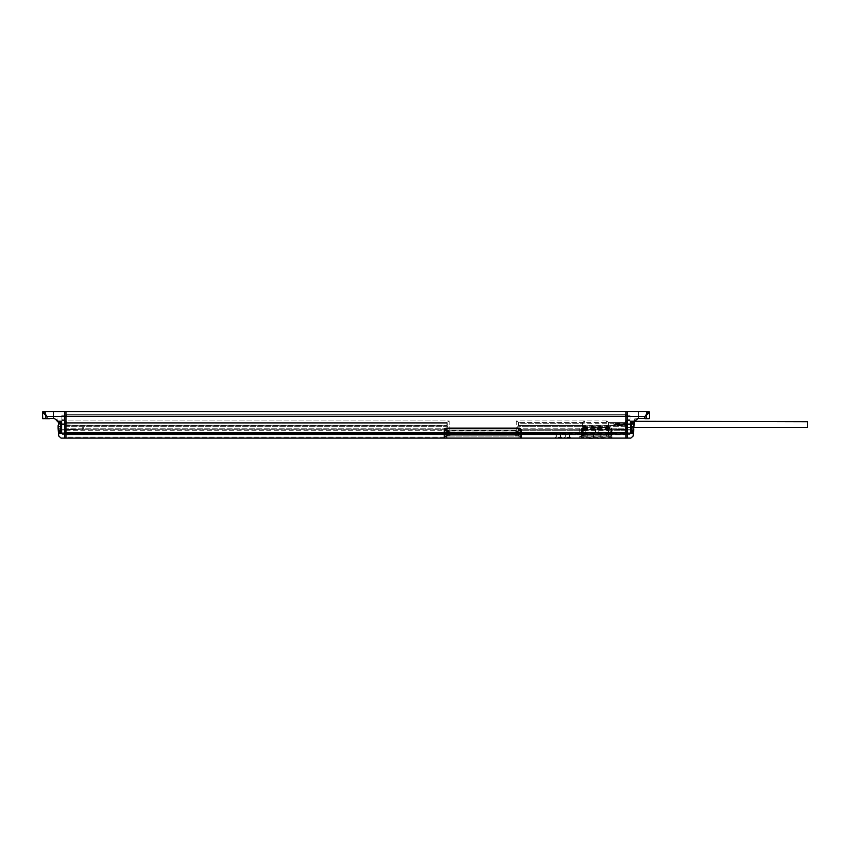 <?xml version="1.0" encoding="UTF-8"?>
<svg xmlns="http://www.w3.org/2000/svg" width="850" height="850" viewBox="0 0 850 850"><rect width="100%" height="100%" fill="white"/><g stroke="black" fill="none" stroke-linecap="round" stroke-linejoin="round"><path stroke-width="0.64" stroke-dasharray="4.25 3.19" d="M60.998 438.058L64.568 438.058L64.568 416.447L64.568 438.058L625.951 438.058L521.241 438.058L625.951 438.058L625.951 434.456L65.96 434.456L65.96 438.058L444.231 438.058L65.96 438.058L65.96 433.107L65.96 438.058L65.96 434.233L625.951 434.456L65.96 434.456L65.96 437.155L444.805 437.155M634.78 418.816L637.925 418.699L635.088 418.699L634.472 421.047L634.642 419.103L634.472 421.047L637.925 418.699L634.451 421.26L635.247 420.686L630.275 421.175L630.275 433.107L627.353 433.107L627.353 416.447L627.353 438.058L627.353 433.107L625.951 433.107L625.951 438.058L625.951 433.107L611.32 433.107L611.32 429.048A2.252 2.252 0 0 0 609.067 426.806L582.048 426.806A2.252 2.252 0 0 0 579.796 429.048L579.796 438.058A2.252 2.252 180 0 1 582.048 435.806L582.494 432.204L518.543 432.204L518.543 428.209L518.16 430.748L518.16 429.282L582.494 429.282L582.494 428.209L518.543 428.209L518.989 435.806A2.252 2.252 0 0 1 521.241 438.058A2.252 2.252 0 0 0 518.989 435.806A2.252 2.252 0 0 1 520.891 436.858A2.252 2.252 0 0 0 518.989 435.806A2.252 2.252 0 0 1 521.241 438.058A2.252 2.252 0 0 0 518.989 435.806L446.484 435.806L446.484 430.408L518.989 430.408L518.989 435.806L446.93 435.806L446.93 434.913L65.96 434.913L65.96 430.748L65.96 434.913L446.93 434.913L446.93 433.107L446.93 435.806L518.543 435.806L518.543 433.107A2.252 2.252 0 0 0 516.29 430.854L449.183 430.854A2.252 2.252 0 0 0 446.93 433.107L446.484 435.806L518.989 435.806L518.989 430.408L446.484 430.408L446.484 433.107L444.231 433.107L444.231 438.058L521.241 438.058L521.241 430.408A2.252 2.252 0 0 0 518.989 428.156L446.484 428.156A2.252 2.252 0 0 0 444.231 430.408L444.231 433.107L65.96 433.107L65.96 411.485L65.96 416.447L64.568 416.447L64.568 411.485L64.568 416.447L47.005 416.447L42.5 412.42L42.5 418.466L47.005 418.466L47.005 416.447L44.009 412.505M65.96 429.282L65.96 430.748L65.96 428.209L65.96 429.282L447.323 429.282L447.323 430.748L446.93 431.662L446.93 428.549L447.323 429.282L65.96 429.282M65.96 426.296L65.96 429.165L65.96 425.223L65.96 426.296L446.93 426.296L446.93 422.301L447.323 423.757L446.93 422.301L65.96 422.301L65.96 420.952L65.96 425.223L65.96 422.301L447.121 422.301L65.96 422.301L447.121 422.301L449.183 420.952L446.93 422.301L446.93 425.34C448.035 426.572 448.035 427.848 446.93 429.165L446.93 428.209L65.96 428.209L446.93 428.209L446.93 429.165C448.035 427.933 448.035 426.658 446.93 425.34L446.93 422.843L446.93 426.296L65.96 426.296M609.067 426.806L609.067 433.107L611.32 433.107L611.32 438.058A2.252 2.252 0 0 0 609.067 435.806L608.621 434.913L516.29 434.913L516.29 435.806L516.29 434.913L449.183 434.913L449.183 435.806L449.183 434.913L446.93 434.913L518.543 434.913L518.543 433.107A2.252 2.252 0 0 0 516.29 430.854L449.183 430.854L449.183 420.952L65.96 420.952L65.96 414.641L65.96 420.952L449.183 420.952L449.183 430.854A2.252 2.252 0 0 0 446.93 433.107L446.93 429.165L446.93 432.204L65.96 432.204L65.96 432.884L65.96 432.204L447.121 432.204L446.484 435.806A2.252 2.252 0 0 0 444.231 438.058A2.252 2.252 0 0 1 446.484 435.806A2.252 2.252 0 0 0 444.805 436.56A2.252 2.252 0 0 1 446.484 435.806A2.252 2.252 0 0 0 444.231 438.058A2.252 2.252 0 0 1 446.484 435.806L446.484 438.058L444.805 438.058L520.891 438.058L446.484 438.058L446.484 433.107L444.805 433.107L444.805 430.95A2.242 2.242 0 0 1 447.047 428.708L518.659 428.708A2.242 2.242 0 0 1 520.891 430.95L520.891 438.058L444.805 438.058A2.252 2.252 0 0 1 447.047 436.039L515.727 436.039L515.727 431.619L515.727 432.522L517.979 432.522A0.903 0.903 0 0 0 517.076 431.619L515.727 431.619L517.076 431.619L515.727 431.619L517.076 431.619L517.076 436.039L447.047 436.039A2.252 2.252 0 0 0 444.805 438.058L444.805 433.107L447.716 433.107L447.716 436.039L447.716 432.522L448.619 432.522L447.716 432.522A0.903 0.903 0 0 1 448.619 431.619A0.903 0.903 0 0 0 447.716 432.522L447.716 436.039L447.716 432.522A0.903 0.903 0 0 1 448.619 431.619L448.619 436.039L448.619 432.522L449.969 432.522L449.969 431.619L448.619 431.619L449.969 431.619L448.619 431.619L449.969 431.619L449.969 432.522L448.619 432.522L448.619 431.619A0.903 0.903 0 0 0 447.716 432.522L447.047 433.107L447.047 430.95L444.805 430.95L518.659 430.95L518.659 433.107L520.891 433.107L444.805 433.107L447.047 433.107L447.047 436.039A2.252 2.252 0 0 0 444.805 438.058A2.252 2.252 0 0 1 447.047 436.039L518.659 436.039A2.252 2.252 0 0 1 520.891 438.058A2.252 2.252 0 0 0 518.659 436.039L447.047 436.039L447.047 438.058L447.047 436.039A2.252 2.252 0 0 0 444.805 438.058A2.252 2.252 0 0 1 447.047 436.039L447.047 428.708L447.047 430.95L520.891 430.95L518.659 430.95L518.659 428.708L518.659 433.107L517.979 433.107L517.979 436.039L518.659 436.039L517.076 436.039L517.979 436.039L517.979 432.522L517.979 436.039L517.979 432.522L515.727 432.522L515.727 436.039L517.076 436.039L517.076 431.619A0.903 0.903 0 0 1 517.979 432.522L517.979 433.107L520.891 433.107M608.621 429.282L625.951 429.282L625.951 428.209L608.621 428.209L608.621 432.204L625.951 432.204L625.951 434.456L65.96 434.456L65.96 437.155L444.422 437.155M630.923 438.058L625.951 438.058L625.951 434.456L65.96 434.456L625.951 434.456L625.951 432.884L625.951 434.913L625.951 432.204L65.96 432.204L625.951 432.204L625.951 434.913L625.951 422.301L625.951 423.757L608.621 423.757L608.621 422.301L625.951 422.301L625.951 420.952L625.951 422.301L608.43 422.301L608.621 426.296L608.621 423.757M557.048 432.884L65.96 432.884L625.951 432.884L568.756 432.884L567.407 432.246L566.058 432.884L558.397 432.246L557.048 432.884L556.144 434.913L625.951 434.913L625.951 416.893L625.951 434.913L65.96 434.913L556.197 434.913M567.407 437.155L570.424 437.155L567.407 437.155M566.058 432.884L565.197 434.913M558.397 437.155L561.414 437.155L558.397 437.155M567.407 438.058L570.424 438.058L567.407 438.058M558.397 438.058L561.414 438.058L558.397 438.058M625.143 429.282L518.16 429.282L518.543 428.549L518.543 431.662L518.543 428.209L625.143 428.209L625.143 430.748L518.16 430.748L582.494 430.748L582.494 432.204A2.252 2.252 0 0 1 584.747 429.951L606.369 429.951L608.621 432.204L608.621 430.068A1.519 1.519 0 0 0 607.495 429.558L605.869 429.558L605.869 427.252L587.849 427.252L605.869 427.252L605.869 429.558M582.048 438.058L582.494 429.165C583.61 427.943 583.61 426.668 582.494 425.34L582.686 422.301L518.351 422.301L625.951 422.301L518.351 422.301L516.29 420.952L518.543 422.301L518.543 425.34C517.427 426.562 517.427 427.837 518.543 429.165C517.427 427.943 517.427 426.668 518.543 425.34L518.543 422.843L518.16 423.757L582.494 423.757L582.494 426.296L518.543 426.296L518.543 422.301L518.543 422.843L518.543 422.301L582.494 422.301L582.494 423.757M608.621 428.209L608.621 432.119A2.157 2.157 0 0 0 606.454 429.951A2.157 2.157 0 0 1 608.621 432.119L608.621 433.107L608.621 432.204L625.951 432.204L518.351 432.204L582.494 432.204L584.747 429.951L606.369 429.951A2.252 2.252 0 0 1 608.621 432.204L608.621 434.913L518.543 434.913L518.543 435.806L518.351 432.204L516.29 430.854L518.351 432.204L625.951 432.204L65.96 432.204L625.951 432.204L625.951 429.282M582.494 435.806L608.621 435.806L608.621 433.107L608.621 436.039L608.621 433.107L585.151 433.107L585.151 430.068A1.519 1.519 0 0 1 586.277 429.558L587.849 429.558L587.849 427.252L587.849 428.825L586.277 428.825A2.252 2.252 0 0 0 585.151 429.133L585.151 432.119A2.157 2.157 0 0 1 587.318 429.951A2.157 2.157 0 0 0 585.151 432.119L585.151 436.039L584.758 433.107L586.277 433.107L586.277 434.679L584.024 434.679L584.758 433.107L584.024 434.679L609.737 434.679L608.621 433.107L608.621 430.068M606.369 429.951L606.369 420.952L608.43 422.301M625.951 428.209L625.951 425.34L608.621 425.34C607.516 426.562 607.516 427.837 608.621 429.165A2.252 2.252 0 0 0 607.495 428.825L605.869 428.825M582.494 430.748L582.494 429.282M582.494 428.209L582.494 429.165L518.543 429.165L625.143 429.165L625.143 428.209M582.494 425.223L518.16 425.223L518.16 423.757L518.16 425.223L625.143 425.223L625.143 426.296L625.143 425.34L518.543 425.34L582.494 425.34L582.494 426.296M582.686 422.301L584.747 420.952L584.747 429.951M608.621 430.748L625.951 430.748M65.96 423.757L447.323 423.757L447.323 425.223L447.323 423.757L65.96 423.757M65.96 430.748L447.323 430.748L65.96 430.748M625.951 415.99L625.951 420.952L625.951 414.641L625.951 415.99L65.96 415.99L625.951 415.99M647.636 412.866L648.518 411.517L627.353 411.485L627.353 416.447L627.353 411.485L625.951 411.485L625.951 433.107L625.951 411.485L43.403 411.485A0.903 0.903 0 0 0 42.5 412.388A0.903 0.903 0 0 1 43.403 411.485L43.403 411.485M444.869 430.408L446.484 430.408L446.484 428.156M518.989 428.729L518.989 430.408L521.241 430.408M609.832 429.282L609.832 427.252L583.706 427.252A2.252 2.252 0 0 0 581.464 429.505L581.464 433.107L612.085 433.107L612.085 429.505A2.252 2.252 0 0 0 609.832 427.252L609.832 427.454A2.051 2.051 0 0 1 611.883 429.505L611.883 437.187A2.029 2.029 180 0 1 612.085 438.058L612.085 433.107L610.927 433.107L610.927 429.505A1.094 1.094 0 0 0 609.832 428.4L583.706 428.4A1.094 1.094 0 0 0 582.611 429.505L582.611 436.231A2.029 2.029 0 0 1 583.482 436.039A2.029 2.029 -90 0 0 582.611 436.231L610.927 436.231A2.029 2.029 0 0 0 610.056 436.039A2.029 2.029 180 0 1 610.927 436.231L609.832 429.282L583.482 429.505L583.482 436.039L610.056 436.039L610.056 433.107L608.621 433.107L609.067 435.806A2.252 2.252 0 0 1 611.32 438.058A2.252 2.252 0 0 0 609.067 435.806L582.048 435.806A2.252 2.252 0 0 0 579.796 438.058A2.252 2.252 0 0 1 582.048 435.806L582.048 429.048L611.32 429.048M560.649 437.155L560.649 434.913L559.746 433.553L566.058 433.553M625.951 425.34L625.951 423.757M625.143 426.296L518.543 426.296L518.16 423.757L625.143 423.757L625.143 422.588L625.951 422.588M625.143 422.588L625.143 431.981L625.951 431.917M625.143 431.917L625.143 430.748M446.93 431.662L446.93 428.549L446.93 431.662M625.143 425.34L625.143 429.165M446.93 425.956L447.323 425.223L65.96 425.223L447.323 425.223L446.93 425.956M606.369 420.952L516.29 420.952L516.29 430.854L449.183 430.854L447.121 432.204L449.183 430.854L516.29 430.854L516.29 420.952L584.747 420.952M65.96 414.641L625.951 414.641L625.951 416.893L625.951 414.641L65.96 414.641L65.96 416.893L65.96 414.641L64.568 414.641L64.568 432.661L64.568 414.641L65.96 414.641M625.143 423.757L625.143 425.223M559.746 432.884L559.746 433.553M568.756 432.884L568.756 433.553L625.951 433.553L65.96 433.553L557.048 433.553M569.617 434.913L568.756 433.553M608.621 425.223L625.951 425.223M625.951 426.296L608.621 426.296M582.048 426.806L582.048 429.048L579.796 429.048M558.397 434.01L560.469 434.01L558.397 434.01M567.407 434.01L569.479 434.01L567.407 434.01M625.951 434.456L625.951 437.155L625.951 434.456M515.727 433.107L515.727 436.039L515.727 431.619L515.727 433.107L449.969 433.107L449.969 436.039L449.969 431.619L449.969 433.107L515.727 433.107M518.659 436.039A2.252 2.252 0 0 1 520.891 438.058A2.252 2.252 0 0 0 518.659 436.039L518.659 433.107L518.659 436.039A2.252 2.252 0 0 1 520.891 438.058A2.252 2.252 0 0 0 518.659 436.039M517.076 431.619A0.903 0.903 0 0 1 517.979 432.522A0.903 0.903 0 0 0 517.076 431.619A0.903 0.903 0 0 1 517.979 432.522M627.353 416.893L627.353 434.913L627.353 416.893L625.547 415.99L625.547 415.087L625.547 415.99L625.547 415.087L625.547 415.99L627.353 416.893L625.547 415.99L627.353 416.893L625.951 416.893L630.052 416.893L627.353 416.893M627.353 414.641L625.951 414.641L627.353 414.641M627.353 434.913L625.951 434.913L627.353 434.913M64.568 434.913L64.568 432.661L64.568 434.913L65.96 434.913L65.96 432.661L65.96 434.913L64.568 434.913M61.636 421.175L57.502 420.931L58.363 422.067L57.492 420.931L58.363 422.067L59.426 432.427L58.533 433.415L61.572 433.266L60.743 432.427L60.743 422.067L61.636 421.175L61.636 433.107L65.96 433.107L65.96 416.447L644.916 416.447L646.383 414.545M65.96 416.893L65.96 432.661L65.96 416.893L64.568 416.893L66.374 415.99L66.374 415.087L66.374 415.99L66.374 415.087L66.374 415.99L64.568 416.893L66.374 415.99L61.869 416.893L65.96 416.893M634.642 419.103L635.247 420.686L638.074 418.699L633.781 421.175M633.834 428.336L633.771 429.006L633.834 428.336M630.052 427.476L630.052 424.554L630.052 427.476L633.909 427.476L634.408 421.738L627.353 421.738L627.353 427.369L627.353 421.738M634.164 424.554C633.834 428.326 633.834 428.326 634.164 424.554C634.493 420.771 634.493 420.771 634.164 424.554C634.493 420.771 634.493 420.771 634.164 424.554M630.052 424.554L630.052 421.621L630.052 424.554M630.052 420.049L630.052 432.852L630.052 420.049L627.353 420.049L627.353 420.952L627.353 419.146L627.353 420.049L630.052 420.049L626.673 420.049L626.673 434.456L626.673 423.767L625.547 423.767L625.547 420.952L627.353 420.049L625.547 420.952L625.547 423.767L625.547 420.952L630.052 420.049L626.673 420.049L630.052 420.049M630.052 415.99L630.052 419.146L630.052 415.087L630.052 415.99L627.353 415.99L627.353 415.087L627.353 419.146L627.353 415.99L630.052 415.99M630.052 415.087L630.052 416.893L630.052 415.087L630.052 416.893L630.052 415.087L625.547 415.087L630.052 415.087M630.052 434.456L630.052 432.852L630.052 434.456L626.673 434.456L626.673 420.049L626.673 423.767L626.673 420.569L625.547 420.952L625.547 423.767L626.673 423.767L626.673 434.456L627.353 434.456L627.353 432.852L627.353 434.456L627.353 432.852L627.353 434.456L626.673 434.456L630.052 434.456M630.052 420.569L626.673 420.569L630.052 420.569M630.052 423.767L626.673 423.767L630.052 423.767M627.353 424.915L626.673 424.915L627.353 424.915L627.353 427.252L627.353 420.952L627.353 424.915M627.353 429.59L626.673 429.59L627.353 429.59L627.353 433.553L627.353 429.59M631.709 432.044L631.178 422.461L631.178 432.044L631.178 422.461L631.709 432.044L631.709 427.252L631.709 432.044L633.803 428.889L631.709 428.889L631.709 425.616L631.709 428.889L633.803 428.889L633.803 428.071L633.803 428.889L633.803 428.071L633.803 428.889L633.803 428.071L633.803 428.889L633.803 428.071L633.803 428.889L633.803 428.071L631.709 428.071L633.803 428.071L633.803 428.889M642.441 411.485L646.383 411.485L642.441 411.485M642.441 418.699L646.383 418.699L642.441 418.699M637.606 418.466L644.916 418.466L638.074 418.699M635.247 420.686L634.451 421.249A0.903 0.903 -175 0 1 634.44 421.356A0.903 0.903 0 0 0 634.451 421.249A0.903 0.903 -175 0 1 634.44 421.356M633.324 424.288L632.612 431.258M632.496 432.427A0.903 0.903 0 0 1 632.634 432.438A0.903 0.903 0 0 0 632.496 432.427L633.558 422.067L631.178 422.067L631.178 432.427L631.178 422.067L631.178 432.427L633.388 433.266L630.349 433.266L631.178 432.427M630.275 421.175L631.178 422.067L633.558 422.067A0.903 0.903 0 0 0 634.334 421.621L634.419 421.621M634.419 420.931L633.558 422.067M646.383 415.204L644.916 416.447L644.916 418.466L649.198 418.699L649.421 412.42L647.849 413.939M647.307 413.323L646.733 414.078M58.14 421.175L54.315 418.466L57.471 421.249L53.847 418.699L57.471 421.249L57.279 419.103L57.481 421.377M57.131 418.806L56.939 420.325L55.006 419.517L56.833 419.146L55.271 419.146L56.674 420.686L57.141 418.816M58.087 428.336L58.151 429.006L58.087 428.336M42.723 418.699L53.422 418.699L45.539 418.699L53.422 418.699L45.539 418.699L45.539 411.485L49.481 411.485L45.539 411.485L49.481 411.485L45.539 411.485L45.539 418.699M49.481 418.699L53.422 418.699L53.422 411.485L49.481 411.485L53.422 411.485L49.481 411.485L53.422 411.485L53.422 418.699M64.568 429.59L64.568 420.049L64.568 429.59L65.248 429.59L65.248 424.554L65.248 433.553L65.248 429.59L64.568 429.59M64.568 434.456L64.568 432.852L64.568 434.456L64.568 432.852L64.568 434.456L65.248 434.456L65.248 433.553L65.248 434.456L64.568 434.456L65.248 434.456L65.248 423.767L65.248 434.456L61.869 434.456L61.869 423.767L66.374 423.767L66.374 420.952L64.568 420.049L64.568 419.146L64.568 420.049L61.869 420.049L65.62 420.569L61.869 420.049L61.869 434.456L64.568 434.456M64.568 419.146L64.568 415.087L64.568 419.146L61.869 419.146L61.869 420.049L64.568 420.049L61.869 420.569L65.62 420.569L61.869 420.049L61.869 415.99L61.869 419.146L64.568 419.146M60.743 422.067L60.743 432.427L60.743 422.067L58.363 422.067A0.903 0.903 0 0 1 58.193 422.057M60.212 432.044L60.743 422.461L60.743 432.044L60.743 422.461L60.212 432.044L60.212 427.252L60.212 432.044L58.119 428.889L58.087 427.252L58.119 426.434L60.212 426.434L60.212 428.071L60.212 425.616L60.212 428.889L60.212 425.616L60.212 426.434L58.119 426.434L58.119 425.616L60.212 425.616L58.119 425.616L60.212 422.461M64.568 424.915L65.248 424.915L65.248 420.952L65.248 424.915L64.568 424.915M61.869 420.569L64.568 420.049L66.374 420.952L66.374 423.767L66.374 420.952L66.374 423.767L65.248 423.767L65.248 420.049L65.248 420.952L65.248 420.049L61.869 420.049L61.869 423.767L65.248 423.767L65.248 420.569L61.869 420.569M61.869 415.087L61.869 416.893L61.869 415.087L61.869 416.893L61.869 415.087L66.374 415.087L61.869 415.087M66.374 420.952L65.62 420.569L66.374 420.952M60.743 432.427L59.426 432.427L60.743 432.427M59.309 431.258L58.597 424.288M57.471 421.249A0.903 0.903 0 0 0 57.481 421.345A0.903 0.903 175 0 1 57.471 421.249L56.674 420.686M608.664 427.252L608.664 429.239L608.664 427.252M609.195 427.252L609.195 429.771L609.195 427.252M631.709 422.461L633.803 425.616L631.709 425.616L633.803 425.616L633.834 427.252L633.803 425.616L633.803 428.071L633.834 427.252L633.803 428.071L631.709 428.071L633.803 428.071L633.834 427.252L633.803 428.071M633.803 426.434L631.709 426.434L631.709 425.616L631.709 426.434L633.803 426.434M83.257 427.252L83.257 429.239L83.257 427.252M82.726 427.252L82.726 429.771L82.726 427.252M58.119 428.889L58.119 425.616L58.119 426.434L58.119 425.616L58.119 426.434L58.119 425.616L58.119 426.434L60.212 426.434L58.119 426.434L58.087 427.252L58.119 426.434L58.119 428.071L60.212 428.071L60.212 428.889L60.212 428.071L58.119 428.071L58.119 428.889L58.119 428.071L58.119 428.889L60.212 428.889L58.119 428.889L58.087 427.252M58.119 428.071L60.212 428.071L58.119 428.071M587.318 434.679L587.318 436.039L610.056 436.039A2.029 2.029 0 0 1 610.927 436.231A0.68 0.68 0 0 1 612.085 436.709A0.68 0.68 0 0 1 611.883 437.187A2.029 2.029 0 0 1 612.085 438.058L581.464 438.058L612.085 438.058A2.029 2.029 0 0 0 611.883 437.187L609.832 437.187L609.832 438.058M585.151 433.107L581.464 433.107L581.464 438.058A2.029 2.029 -90 0 1 581.655 437.187A2.029 2.029 0 0 0 581.464 438.058A2.029 2.029 0 0 1 581.655 437.187L581.655 429.505A2.051 2.051 0 0 1 583.706 427.454L609.832 427.454L583.706 427.252L583.706 429.282M610.927 436.231A0.68 0.68 0 0 1 612.032 436.454A0.68 0.68 0 0 1 611.883 437.187A0.68 0.68 0 0 0 611.405 436.039A0.68 0.68 0 0 0 610.927 436.231M609.832 436.039L583.706 436.039L583.706 437.187L609.832 437.187L609.832 436.039L611.405 436.039M583.706 438.058L583.706 437.187L581.655 437.187A0.68 0.68 0 0 1 582.133 436.039A0.68 0.68 0 0 1 582.611 436.231A0.68 0.68 0 0 0 581.464 436.709A0.68 0.68 0 0 0 581.655 437.187A0.68 0.68 0 0 1 581.878 436.082A0.68 0.68 0 0 1 582.611 436.231A2.029 2.029 0 0 1 583.482 436.039L587.318 436.039M606.454 429.951L587.318 429.951L606.454 429.951M607.495 434.679L607.495 433.107L609.004 433.107L609.737 434.679L586.277 434.679M607.495 433.107L586.277 433.107M596.859 433.107L598.209 433.107L596.859 433.107M596.859 428.602L598.209 428.602L596.859 428.602M585.151 429.133L585.151 430.068M587.849 428.825L587.849 429.558M593.481 438.058L600.238 438.058L593.215 438.058L593.789 438.058L593.481 434.913L600.238 434.913L593.481 434.913L593.459 438.515L596.477 438.058M590.941 438.058L592.567 438.058M594.522 438.058L596.392 438.058L593.704 438.058L594.522 438.515M597.125 438.058L600.376 438.058M603.957 438.058L601.024 438.058M600.238 438.058L600.238 434.913L600.238 438.058M590.293 438.058L590.941 438.515M588.668 438.058L590.293 438.515M597.614 438.515L599.069 438.515L597.614 438.515M603.628 438.515L601.513 438.515L603.628 438.515M627.353 424.32L627.353 423.428L627.353 424.32L627.353 423.428L627.353 424.32L613.838 424.32L613.838 423.428L613.838 424.32L613.838 423.428L613.838 424.32L627.353 424.32M627.353 425.68L627.353 424.777L627.353 425.68L613.838 425.68L613.838 424.777L613.838 425.68M807.5 427.369L807.5 421.738M627.353 423.428L613.838 423.428L627.353 423.428M627.353 424.777L613.838 424.777M625.951 434.233L65.96 434.233L625.951 434.233M518.989 435.806L518.989 438.058L518.989 435.806M582.494 433.107L521.241 433.107M446.484 428.772L446.484 430.408L444.231 430.408M520.827 430.408L518.989 430.408L518.989 428.156M609.067 438.058L608.621 435.806M606.369 435.806L606.369 434.913M584.747 435.806L584.747 434.913M625.951 432.884L65.96 432.884L625.951 432.884M558.397 437.431L561.234 437.431L558.397 437.431M567.407 437.431L570.244 437.431L567.407 437.431M448.619 431.619A0.903 0.903 0 0 0 447.716 432.522M627.353 432.661L625.951 432.661L627.353 432.661M65.96 432.661L64.568 432.661L65.96 432.661M627.353 432.852L630.052 432.852L627.353 432.852M626.673 420.952L627.353 420.952L626.673 420.952M626.673 433.553L627.353 433.553L626.673 433.553M627.353 419.146L630.052 419.146L627.353 419.146M54.315 418.466L47.005 418.699M65.248 433.553L64.568 433.553L65.248 433.553M64.568 432.852L61.869 432.852L64.568 432.852M65.248 420.952L64.568 420.952L65.248 420.952M64.568 415.99L61.869 415.99L64.568 415.99M583.482 429.505L581.464 429.505L581.464 436.709M610.056 429.505L612.085 429.505L609.832 427.252M608.621 432.884L585.151 432.884M606.454 436.039L606.454 434.679M607.495 428.825L607.495 429.558M586.277 428.825L586.277 429.558M565.154 434.913L565.154 437.155M564.389 437.155L564.389 438.058M570.424 437.155L570.424 438.058M555.379 437.155L555.379 438.058M561.414 437.155L561.414 438.058M625.143 431.981L625.951 431.981M625.143 422.524L625.951 422.524M65.96 429.165L446.93 429.165L65.96 429.165M65.96 425.34L446.93 425.34L65.96 425.34M556.144 434.913L556.144 437.155M569.659 434.913L569.659 437.155M608.621 429.165L625.951 429.165M556.325 437.155L556.325 434.01M560.469 437.155L560.469 434.01M561.234 438.058L560.968 437.155M555.56 438.058L555.836 437.155M565.335 437.155L565.335 434.01M569.479 437.155L569.479 434.01M570.244 438.058L569.978 437.155M564.57 438.058L564.836 437.155M630.052 421.621L634.334 421.621M631.178 424.554L626.673 424.554L631.178 424.554M627.353 429.951L631.178 429.951L627.353 429.951M646.383 418.699L646.383 411.485L646.383 418.699M638.499 418.699L638.499 411.485L638.499 418.699M64.568 429.951L60.743 429.951L64.568 429.951M60.743 424.554L65.248 424.554L60.743 424.554M608.664 429.239L631.178 429.771L608.664 429.239M608.664 425.266L631.178 424.734L608.664 425.266M83.257 429.239L60.743 429.771L83.257 429.239M83.257 425.266L60.743 424.734L83.257 425.266M612.085 429.505L612.085 436.709M583.706 436.039L582.133 436.039M581.464 429.505C580.901 428.931 581.644 428.188 583.706 427.252M598.209 433.107L598.209 428.602M595.51 433.107L595.51 428.602M627.353 427.369L633.919 427.369"/><path stroke-width="1.27" d="M44.009 412.505L43.403 411.517L648.518 411.485L644.916 416.447L627.353 416.447L627.353 411.485L627.353 416.447L625.951 416.447L625.951 411.485L625.951 416.447L65.96 416.447L65.96 411.485L65.96 438.058L65.96 433.107L64.568 433.107L64.568 438.058L64.568 411.485L64.568 433.107L61.572 433.266L59.426 432.427L59.309 431.258M60.998 438.058L58.756 436.007L58.151 429.006L58.756 436.007L60.998 438.058L444.231 438.058A2.252 2.252 0 0 1 444.805 436.56A2.252 2.252 0 0 0 444.231 438.058L444.805 438.058L444.231 438.058L444.231 430.408A2.252 2.252 0 0 1 446.484 428.156L518.989 428.156A2.252 2.252 0 0 1 521.241 430.408L521.241 438.058A2.252 2.252 0 0 0 520.891 436.858A2.252 2.252 0 0 1 521.241 438.058L625.951 438.058L625.951 433.107L625.951 438.058L627.353 438.058L627.353 433.107L627.353 438.058L630.923 438.058L633.165 436.007L633.388 433.415L633.165 436.007L630.923 438.058M633.388 433.415A0.903 0.903 5 0 0 633.346 433.054A0.903 0.903 5 0 1 633.388 433.415A0.903 0.903 0 0 0 633.271 432.884A0.903 0.903 5 0 1 633.282 432.894A0.903 0.903 5 0 0 633.271 432.873A0.903 0.903 0 0 1 633.388 433.415L633.771 429.006L633.388 433.415L630.349 433.266L631.178 432.427L631.178 422.067L630.275 421.175L630.349 433.266L627.353 433.107L627.353 416.447L627.353 433.107L625.951 433.107L625.951 416.447L625.951 433.107L521.241 433.107M444.869 430.408L444.231 430.408M518.989 428.729L518.989 428.156M444.805 430.95L444.805 438.058L520.891 438.058L520.891 430.95A2.242 2.242 0 0 0 518.659 428.708L447.047 428.708A2.242 2.242 0 0 0 444.805 430.95M47.005 418.699L54.315 418.466L58.14 421.175L54.315 418.466L42.723 418.699L42.5 412.42A0.903 0.892 0 0 1 43.403 411.517A0.903 0.892 180 0 0 42.5 412.42L42.5 412.42A0.903 0.903 180 0 1 43.403 411.485L47.005 416.447L65.96 416.447L65.96 433.107L520.891 433.107M637.925 418.699L634.451 421.249L637.606 418.466L649.198 418.699L644.916 418.699L644.916 416.447L649.421 412.388L649.421 418.466L637.606 418.466M633.919 427.369L807.5 427.369L807.5 421.738L634.451 421.26L633.909 427.476M634.164 424.554C633.834 428.326 633.834 428.326 634.164 424.554L634.249 423.534M648.518 411.517A0.903 0.892 0 0 1 649.421 412.42L649.421 412.42A0.903 0.903 0 0 0 648.518 411.485A0.903 0.903 180 0 1 649.421 412.388A0.903 0.892 180 0 0 648.518 411.517A0.903 0.903 180 0 1 649.421 412.388M634.419 420.931L633.324 424.288M631.178 422.067L633.558 422.067A0.903 0.903 -175 0 0 633.834 422.025A0.903 0.903 -175 0 1 633.558 422.067L631.178 422.067M633.388 433.266L631.178 432.427L632.496 432.427L632.612 431.258M632.496 432.427A0.903 0.903 5 0 1 633.069 432.639A0.903 0.903 5 0 0 632.496 432.427L631.178 432.427M635.247 420.686L634.451 421.271M647.849 413.939L646.383 415.204M57.471 421.249L56.674 420.686L57.471 421.249M58.14 421.175L61.636 421.175L60.743 422.067L58.363 422.067A0.903 0.903 175 0 1 58.087 422.025L57.46 421.143M45.539 418.699L49.481 418.699M43.403 411.485A0.903 0.903 180 0 0 42.5 412.388L47.005 416.447L47.005 418.466L42.5 418.466M59.149 432.48A0.903 0.903 0 0 1 59.426 432.427L58.533 433.415A0.903 0.903 0 0 1 58.576 433.054A0.903 0.903 -5 0 0 58.533 433.415L61.636 433.107L61.636 421.175M58.597 424.288L58.363 422.067L60.743 422.067L60.743 432.427L59.426 432.427A0.903 0.903 -5 0 0 58.852 432.639A0.903 0.903 0 0 1 58.884 432.618M57.502 420.931L58.363 422.067A0.903 0.903 175 0 1 58.087 422.025A0.903 0.903 0 0 0 58.193 422.057M60.743 422.067L58.363 422.067M631.709 432.044L631.178 422.461L631.709 432.044L633.771 429.006M633.834 427.252L633.803 426.434M60.743 422.461L60.212 432.044L60.743 422.461M60.212 432.044L58.119 428.889L58.087 427.252L58.119 428.889L58.119 425.616L60.212 422.461M58.087 427.252L58.119 425.616M588.668 438.058L589.401 438.058M590.612 438.058L589.401 438.515M591.834 438.058L590.612 438.515M592.567 438.058L591.834 438.515M596.477 438.058L593.215 438.058M600.376 438.058L597.125 438.058M603.957 438.058L601.024 438.058M446.484 428.772L446.484 428.156M630.275 421.175L633.781 421.175M58.852 432.639A0.903 0.903 -5 0 1 59.426 432.427M633.803 425.616L631.709 422.461"/></g></svg>
